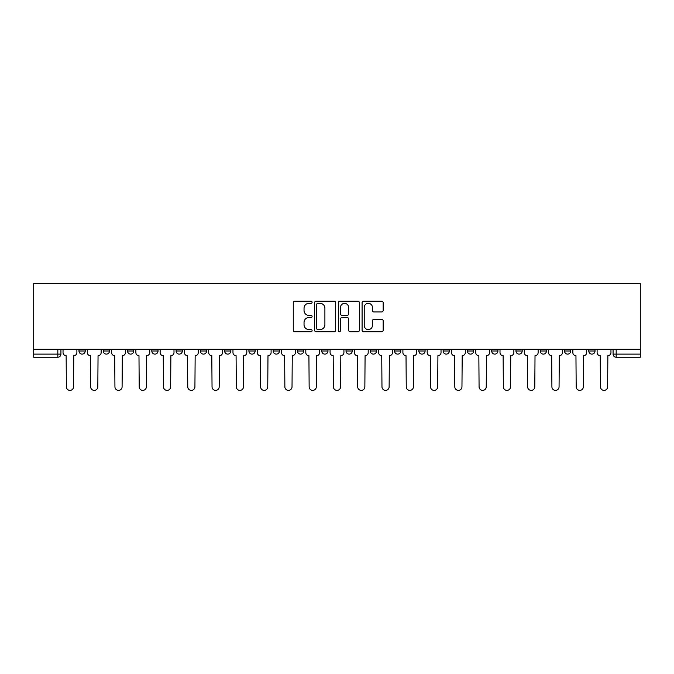 <?xml version="1.0" encoding="UTF-8"?>
<svg xmlns="http://www.w3.org/2000/svg" width="674" height="674" viewBox="0 0 674 674"><rect width="100%" height="100%" fill="white"/><g stroke="black" fill="none" stroke-linecap="round" stroke-linejoin="round"><path stroke-width="1.01" d="M312.104 302.255A1.07 1.07 0 0 0 311.034 301.185L294.799 301.185A1.525 1.525 0 0 0 293.274 302.71L293.274 330.209A1.525 1.525 0 0 0 294.799 331.734L311.034 331.734A1.07 1.07 0 0 0 312.104 330.664A1.07 1.07 0 0 0 311.034 329.594L308.936 329.594A4.886 4.886 0 0 1 304.041 324.708L304.041 322.416A4.886 4.886 0 0 1 308.936 317.53L311.034 317.53A1.07 1.07 0 0 0 312.104 316.46A1.07 1.07 0 0 0 311.034 315.39L308.936 315.39A4.886 4.886 0 0 1 304.041 310.503L304.041 308.212A4.886 4.886 0 0 1 308.936 303.325L311.034 303.325A1.07 1.07 0 0 0 312.104 302.255M588.79 351.002L588.79 349.292L588.79 351.002A3.109 3.109 0 0 0 591.907 354.12A3.109 3.109 0 0 1 588.79 351.002L595.016 351.002A3.109 3.109 0 0 1 591.907 354.12M564.517 351.002L564.517 349.292L564.517 351.002A3.109 3.109 0 0 0 567.626 354.12A3.109 3.109 0 0 1 564.517 351.002L570.735 351.002A3.109 3.109 0 0 1 567.626 354.12M491.683 349.292L491.683 351.002L497.909 351.002A3.109 3.109 0 0 1 494.8 354.12A3.109 3.109 0 0 1 491.683 351.002L491.683 349.292M467.411 349.292L467.411 351.002L473.637 351.002A3.109 3.109 0 0 1 470.519 354.12A3.109 3.109 0 0 1 467.411 351.002L467.411 349.292M346.023 349.292L346.023 351.002L352.249 351.002A3.109 3.109 0 0 1 349.14 354.12A3.109 3.109 0 0 1 346.023 351.002L346.023 349.292M273.197 349.292L273.197 351.002L279.424 351.002A3.109 3.109 0 0 1 276.306 354.12A3.109 3.109 0 0 1 273.197 351.002L273.197 349.292M224.644 349.292L224.644 351.002L230.87 351.002A3.109 3.109 0 0 1 227.753 354.12A3.109 3.109 0 0 1 224.644 351.002L224.644 349.292M200.363 349.292L200.363 351.002L206.589 351.002A3.109 3.109 0 0 1 203.481 354.12A3.109 3.109 0 0 1 200.363 351.002L200.363 349.292M151.81 351.002L151.81 349.292L151.81 351.002A3.109 3.109 0 0 0 154.927 354.12A3.109 3.109 0 0 1 151.81 351.002L158.036 351.002A3.109 3.109 0 0 1 154.927 354.12M103.265 351.002L103.265 349.292L103.265 351.002A3.109 3.109 0 0 0 106.374 354.12A3.109 3.109 0 0 1 103.265 351.002L109.483 351.002A3.109 3.109 0 0 1 106.374 354.12A3.109 3.109 0 0 0 109.483 351.002L109.483 349.292L109.483 351.002M381.644 311.952A1.525 1.525 0 0 0 383.169 310.428L383.169 302.71A1.525 1.525 0 0 0 381.644 301.185L363.615 301.185A1.525 1.525 0 0 0 362.09 302.71L362.09 330.209A1.525 1.525 0 0 0 363.615 331.734L381.644 331.734A1.525 1.525 0 0 0 383.169 330.209L383.169 320.891A1.525 1.525 0 0 0 381.644 319.358L373.927 319.358A1.525 1.525 0 0 0 372.402 320.891L372.402 325.508A4.086 4.086 0 0 1 368.316 329.594A4.086 4.086 0 0 1 364.23 325.508L364.23 307.411A4.086 4.086 0 0 1 368.316 303.325A4.086 4.086 0 0 1 372.402 307.411L372.402 310.428A1.525 1.525 0 0 0 373.927 311.952L381.644 311.952M640.3 349.292L33.7 349.292L33.7 283.619L640.3 283.619L640.3 357.228L616.179 357.228A3.109 3.109 0 0 1 613.07 354.12L640.3 354.12M335.66 302.71A1.525 1.525 0 0 0 334.136 301.185L316.114 301.185A1.525 1.525 0 0 0 314.581 302.71L314.581 330.209A1.525 1.525 0 0 0 316.114 331.734L334.136 331.734A1.525 1.525 0 0 0 335.66 330.209L335.66 302.71M339.864 301.185L357.886 301.185A1.525 1.525 0 0 1 359.419 302.71L359.419 330.209A1.525 1.525 0 0 1 357.886 331.734L350.177 331.734A1.525 1.525 0 0 1 348.643 330.209L348.643 319.055A1.525 1.525 0 0 0 347.118 317.53L342.004 317.53A1.525 1.525 0 0 0 340.471 319.055L340.471 330.664A1.07 1.07 0 0 1 339.41 331.734A1.07 1.07 0 0 1 338.34 330.664L338.34 302.71A1.525 1.525 0 0 1 339.864 301.185M613.07 349.292L613.07 354.12M60.93 349.292L60.93 354.12L60.93 349.292M57.821 349.292L57.821 357.228L33.7 357.228L33.7 354.12L60.93 354.12A3.109 3.109 0 0 1 57.821 357.228A3.109 3.109 0 0 0 60.93 354.12M33.7 349.292L33.7 354.12M595.016 349.292L595.016 351.002L595.016 349.292M570.735 349.292L570.735 351.002L570.735 349.292M546.462 349.292L546.462 351.002A3.109 3.109 0 0 1 543.354 354.12A3.109 3.109 0 0 1 540.236 351.002L546.462 351.002L546.462 349.292M540.236 349.292L540.236 351.002M522.19 351.002L522.19 349.292L522.19 351.002A3.109 3.109 0 0 1 519.073 354.12A3.109 3.109 0 0 1 515.964 351.002L522.19 351.002A3.109 3.109 0 0 1 519.073 354.12M515.964 349.292L515.964 351.002M497.909 349.292L497.909 351.002M473.637 349.292L473.637 351.002M449.356 349.292L449.356 351.002A3.109 3.109 0 0 1 446.247 354.12A3.109 3.109 0 0 1 443.13 351.002L449.356 351.002M443.13 349.292L443.13 351.002M425.083 349.292L425.083 351.002A3.109 3.109 0 0 1 421.966 354.12A3.109 3.109 0 0 1 418.857 351.002L425.083 351.002A3.109 3.109 0 0 1 421.966 354.12M418.857 349.292L418.857 351.002M400.803 349.292L400.803 351.002A3.109 3.109 0 0 1 397.694 354.12A3.109 3.109 0 0 1 394.576 351.002A3.109 3.109 0 0 0 397.694 354.12M394.576 349.292L394.576 351.002L400.803 351.002M376.53 349.292L376.53 351.002A3.109 3.109 0 0 1 373.413 354.12A3.109 3.109 0 0 1 370.304 351.002A3.109 3.109 0 0 0 373.413 354.12M370.304 349.292L370.304 351.002L376.53 351.002M352.249 349.292L352.249 351.002A3.109 3.109 0 0 1 349.14 354.12M327.977 349.292L327.977 351.002A3.109 3.109 0 0 1 324.86 354.12A3.109 3.109 0 0 1 321.751 351.002L327.977 351.002M321.751 349.292L321.751 351.002M297.47 349.292L297.47 351.002L303.696 351.002L303.696 349.292L303.696 351.002A3.109 3.109 0 0 1 300.587 354.12A3.109 3.109 0 0 1 297.47 351.002A3.109 3.109 0 0 0 300.587 354.12M279.424 349.292L279.424 351.002M255.143 349.292L255.143 351.002A3.109 3.109 0 0 1 252.034 354.12A3.109 3.109 0 0 1 248.917 351.002L255.143 351.002L255.143 349.292M248.917 349.292L248.917 351.002M230.87 351.002L230.87 349.292L230.87 351.002A3.109 3.109 0 0 1 227.753 354.12M206.589 351.002L206.589 349.292L206.589 351.002A3.109 3.109 0 0 1 203.481 354.12M182.317 349.292L182.317 351.002A3.109 3.109 0 0 1 179.2 354.12A3.109 3.109 0 0 1 176.091 351.002A3.109 3.109 0 0 0 179.2 354.12A3.109 3.109 0 0 0 182.317 351.002L182.317 349.292M176.091 349.292L176.091 351.002L182.317 351.002M158.036 349.292L158.036 351.002M133.764 349.292L133.764 351.002A3.109 3.109 0 0 1 130.646 354.12A3.109 3.109 0 0 1 127.538 351.002A3.109 3.109 0 0 0 130.646 354.12M127.538 349.292L127.538 351.002L133.764 351.002M85.21 349.292L85.21 351.002A3.109 3.109 0 0 1 82.093 354.12A3.109 3.109 0 0 1 78.984 351.002A3.109 3.109 0 0 0 82.093 354.12A3.109 3.109 0 0 0 85.21 351.002L85.21 349.292M78.984 349.292L78.984 351.002L85.21 351.002M317.791 303.325A1.07 1.07 0 0 0 316.721 304.395L316.721 328.524A1.07 1.07 0 0 0 317.791 329.594L320.007 329.594A4.886 4.886 0 0 0 324.893 324.708L324.893 308.212A4.886 4.886 0 0 0 320.007 303.325L317.791 303.325M348.643 307.487A4.086 4.086 0 0 0 344.557 303.401A4.086 4.086 0 0 0 340.471 307.487L340.471 313.865A1.525 1.525 0 0 0 342.004 315.39L347.118 315.39A1.525 1.525 0 0 0 348.643 313.865L348.643 307.487M63.036 349.292L63.036 352.561A3.109 3.109 0 0 0 66.145 355.678L66.381 386.8A3.581 3.581 0 0 0 69.961 390.381A3.581 3.581 0 0 0 73.542 386.8L73.769 355.678A3.109 3.109 0 0 0 76.887 352.561L76.887 349.292M87.308 349.292L87.308 352.561A3.109 3.109 0 0 0 90.426 355.678L90.653 386.8A3.581 3.581 0 0 0 94.234 390.381A3.581 3.581 0 0 0 97.814 386.8L98.05 355.678A3.109 3.109 0 0 0 101.159 352.561L101.159 349.292M111.589 349.292L111.589 352.561A3.109 3.109 0 0 0 114.698 355.678L114.934 386.8A3.581 3.581 0 0 0 118.514 390.381A3.581 3.581 0 0 0 122.095 386.8L122.323 355.678A3.109 3.109 0 0 0 125.44 352.561L125.44 349.292M135.862 349.292L135.862 352.561A3.109 3.109 0 0 0 138.979 355.678L139.206 386.8A3.581 3.581 0 0 0 142.787 390.381A3.581 3.581 0 0 0 146.368 386.8L146.603 355.678A3.109 3.109 0 0 0 149.712 352.561L149.712 349.292M160.142 349.292L160.142 352.561A3.109 3.109 0 0 0 163.251 355.678L163.487 386.8A3.581 3.581 0 0 0 167.068 390.381A3.581 3.581 0 0 0 170.64 386.8L170.876 355.678A3.109 3.109 0 0 0 173.993 352.561L173.993 349.292M184.415 349.292L184.415 352.561A3.109 3.109 0 0 0 187.532 355.678L187.76 386.8A3.581 3.581 0 0 0 191.34 390.381A3.581 3.581 0 0 0 194.921 386.8L195.157 355.678A3.109 3.109 0 0 0 198.266 352.561L198.266 349.292M208.696 349.292L208.696 352.561A3.109 3.109 0 0 0 211.805 355.678L212.04 386.8A3.581 3.581 0 0 0 215.621 390.381A3.581 3.581 0 0 0 219.193 386.8L219.429 355.678A3.109 3.109 0 0 0 222.546 352.561L222.546 349.292M232.968 349.292L232.968 352.561A3.109 3.109 0 0 0 236.085 355.678L236.313 386.8A3.581 3.581 0 0 0 239.893 390.381A3.581 3.581 0 0 0 243.474 386.8L243.71 355.678A3.109 3.109 0 0 0 246.819 352.561L246.819 349.292M257.249 349.292L257.249 352.561A3.109 3.109 0 0 0 260.358 355.678L260.594 386.8A3.581 3.581 0 0 0 264.174 390.381A3.581 3.581 0 0 0 267.747 386.8L267.982 355.678A3.109 3.109 0 0 0 271.1 352.561L271.1 349.292M281.521 349.292L281.521 352.561A3.109 3.109 0 0 0 284.639 355.678L284.866 386.8A3.581 3.581 0 0 0 288.447 390.381A3.581 3.581 0 0 0 292.027 386.8L292.263 355.678A3.109 3.109 0 0 0 295.372 352.561L295.372 349.292M305.802 349.292L305.802 352.561A3.109 3.109 0 0 0 308.911 355.678L309.147 386.8A3.581 3.581 0 0 0 312.728 390.381A3.581 3.581 0 0 0 316.3 386.8L316.536 355.678A3.109 3.109 0 0 0 319.644 352.561L319.644 349.292M330.075 349.292L330.075 352.561A3.109 3.109 0 0 0 333.183 355.678L333.419 386.8A3.581 3.581 0 0 0 337 390.381A3.581 3.581 0 0 0 340.581 386.8L340.817 355.678A3.109 3.109 0 0 0 343.925 352.561L343.925 349.292M354.356 349.292L354.356 352.561A3.109 3.109 0 0 0 357.464 355.678L357.7 386.8A3.581 3.581 0 0 0 361.272 390.381A3.581 3.581 0 0 0 364.853 386.8L365.089 355.678A3.109 3.109 0 0 0 368.198 352.561L368.198 349.292M378.628 349.292L378.628 352.561A3.109 3.109 0 0 0 381.737 355.678L381.973 386.8A3.581 3.581 0 0 0 385.553 390.381A3.581 3.581 0 0 0 389.134 386.8L389.361 355.678A3.109 3.109 0 0 0 392.479 352.561L392.479 349.292M402.9 349.292L402.9 352.561A3.109 3.109 0 0 0 406.018 355.678L406.254 386.8A3.581 3.581 0 0 0 409.826 390.381A3.581 3.581 0 0 0 413.406 386.8L413.642 355.678A3.109 3.109 0 0 0 416.751 352.561L416.751 349.292M427.181 349.292L427.181 352.561A3.109 3.109 0 0 0 430.29 355.678L430.526 386.8A3.581 3.581 0 0 0 434.107 390.381A3.581 3.581 0 0 0 437.687 386.8L437.915 355.678A3.109 3.109 0 0 0 441.032 352.561L441.032 349.292M451.454 349.292L451.454 352.561A3.109 3.109 0 0 0 454.571 355.678L454.807 386.8A3.581 3.581 0 0 0 458.379 390.381A3.581 3.581 0 0 0 461.96 386.8L462.196 355.678A3.109 3.109 0 0 0 465.304 352.561L465.304 349.292M475.734 349.292L475.734 352.561A3.109 3.109 0 0 0 478.843 355.678L479.079 386.8A3.581 3.581 0 0 0 482.66 390.381A3.581 3.581 0 0 0 486.24 386.8L486.468 355.678A3.109 3.109 0 0 0 489.585 352.561L489.585 349.292M500.007 349.292L500.007 352.561A3.109 3.109 0 0 0 503.124 355.678L503.36 386.8A3.581 3.581 0 0 0 506.932 390.381A3.581 3.581 0 0 0 510.513 386.8L510.749 355.678A3.109 3.109 0 0 0 513.858 352.561L513.858 349.292M524.288 349.292L524.288 352.561A3.109 3.109 0 0 0 527.397 355.678L527.632 386.8A3.581 3.581 0 0 0 531.213 390.381A3.581 3.581 0 0 0 534.794 386.8L535.021 355.678A3.109 3.109 0 0 0 538.138 352.561L538.138 349.292M548.56 349.292L548.56 352.561A3.109 3.109 0 0 0 551.677 355.678L551.905 386.8A3.581 3.581 0 0 0 555.486 390.381A3.581 3.581 0 0 0 559.066 386.8L559.302 355.678A3.109 3.109 0 0 0 562.411 352.561L562.411 349.292M572.841 349.292L572.841 352.561A3.109 3.109 0 0 0 575.95 355.678L576.186 386.8A3.581 3.581 0 0 0 579.766 390.381A3.581 3.581 0 0 0 583.347 386.8L583.574 355.678A3.109 3.109 0 0 0 586.692 352.561L586.692 349.292M597.113 349.292L597.113 352.561A3.109 3.109 0 0 0 600.231 355.678L600.458 386.8A3.581 3.581 0 0 0 604.039 390.381A3.581 3.581 0 0 0 607.619 386.8L607.855 355.678A3.109 3.109 0 0 0 610.964 352.561L610.964 349.292M616.179 349.292L616.179 357.228"/></g></svg>
